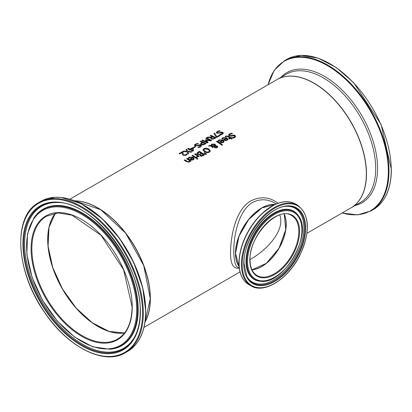 <?xml version="1.0" encoding="UTF-8"?>
<svg xmlns="http://www.w3.org/2000/svg" width="412" height="412" viewBox="0 0 412 412"><rect width="100%" height="100%" fill="white"/><g stroke="black" fill="none" stroke-linecap="round" stroke-linejoin="round"><path stroke-width="0.62" d="M182.161 153.47L182.207 152.435L179.632 153.923A74.042 42.75 -120 0 0 179.024 153.661L182.253 151.796A74.042 42.75 60 0 1 183 152.116L182.995 153.418L183.824 154.922L185.596 154.855L186.43 154.026A73.856 42.642 60 0 1 187.1 154.376M182.969 152.955L183.824 155.077L184.741 155.267L186.173 154.49M179.179 153.727L182.253 151.951A73.856 42.642 60 0 1 182.99 152.265M186.173 154.34L186.394 154.047M186.43 153.872A74.042 42.75 60 0 1 187.177 154.268L186.152 155.211L183.149 155.355L182.372 154.675L182.161 153.393M182.181 153.846L182.207 152.435M231.611 133.117A74.042 42.75 60 0 1 232.486 133.668L230.138 134.204L229.499 134.935L229.845 135.43L231.292 135.579L233.805 135.002L235.092 135.455L235.669 136.393L234.83 137.546L232.929 138.195A74.042 42.75 -120 0 0 232.1 137.603L234.176 137.134L234.747 136.413L234.438 135.929L232.94 135.759L231.59 136.192L229.232 135.919L228.593 134.94L229.484 133.859L231.611 133.267A73.856 42.642 60 0 1 232.296 133.699M228.593 135.09L229.484 134.008L231.611 133.267M229.505 135.007L229.845 135.579L231.292 135.733L233.805 135.157L235.092 135.61L235.664 136.47M232.152 137.726L234.176 137.289L234.742 136.49M221.867 138.808L222.877 137.829L226.883 137.979L227.913 139.323M223.572 139.833L226.167 138.185L223.458 138.03L222.588 139.112A74.042 42.75 -120 0 0 221.867 138.659L222.877 137.68L226.883 137.824L227.913 139.246L227.167 140.301L225.591 140.652L223.809 139.992A74.042 42.75 -120 0 0 223.448 139.756L226.167 138.185M225.611 140.271L226.662 140.049L227.136 139.385L226.672 138.514L224.597 139.714L225.611 140.271L226.662 139.9L227.136 139.23M224.597 139.714L225.611 140.116M225.194 136.64L225.817 136.151L228.243 136.29A73.856 42.642 60 0 1 230.421 137.737L230.864 137.479A73.856 42.642 60 0 1 231.292 137.773M230.421 137.582L230.864 137.325A74.042 42.75 60 0 1 231.41 137.706L230.967 137.963A74.042 42.75 60 0 1 232.095 138.767L231.431 139.148A74.042 42.75 -120 0 0 230.303 138.344L229.087 139.05A74.042 42.75 -120 0 0 228.542 138.669L229.757 137.963A74.042 42.75 -120 0 0 227.888 136.717L227.027 136.284L225.786 136.856A74.042 42.75 -120 0 0 225.194 136.49L225.817 135.996L228.243 136.14A74.042 42.75 60 0 1 230.421 137.582L230.421 137.737M230.967 137.963L230.967 138.113A73.856 42.642 60 0 1 231.977 138.834M229.757 137.963L228.66 138.751M218.077 140.997L219.086 140.018L223.098 140.168L224.123 141.507M219.781 142.022L222.377 140.368L219.673 140.219L218.798 141.295A74.042 42.75 -120 0 0 218.077 140.847L219.086 139.869L223.098 140.013L224.128 141.434L223.376 142.485L221.8 142.84L220.018 142.176A74.042 42.75 -120 0 0 219.658 141.939L222.377 140.368M221.821 142.454L222.871 142.238L223.345 141.573L222.882 140.703L220.811 141.903L221.821 142.454L222.871 142.088L223.345 141.419M220.811 141.903L221.821 142.305M209.497 145.508L210.965 145.565L211.696 144.107L214.879 144.138L215.533 144.947L215.44 145.709L217.309 146.111L217.783 146.914L217.134 147.784L214.724 147.764L214.214 147.146L214.431 146.281L211.923 146.147L213.37 147.197L212.685 147.594A74.042 42.75 -120 0 0 212.345 147.362L211.15 146.116L208.601 146.028L209.497 145.508L210.965 145.714L211.696 144.262L214.879 144.293L215.553 145.24M208.848 146.033L209.497 145.663M210.929 145.22L210.965 145.714M211.923 146.147L213.37 147.347M214.431 146.281L214.214 147.3M215.44 145.709L217.309 146.26L217.783 147.069M211.547 145.4L211.583 145.735L214.853 145.884L214.322 144.669L212.077 144.571L211.583 145.58L214.853 145.735L214.853 145.276M214.853 145.884L214.853 145.431L214.853 145.884M211.541 145.472L211.583 145.735M215.013 146.26L214.91 147.007L215.342 147.47L216.717 147.599L216.655 146.528L215.013 146.26L214.91 146.852L215.342 147.321L216.717 147.445L216.995 147.13M215.013 146.409L214.91 147.007L215.013 146.409M216.717 147.599L217.006 147.208M216.542 141.594L217.078 141.285A73.856 42.642 60 0 1 222.434 144.885M217.078 141.131A74.042 42.75 60 0 1 222.547 144.818L221.888 145.199A74.042 42.75 -120 0 0 216.418 141.517L217.078 141.285M196.838 153.455L197.93 152.188L199.434 151.322A74.042 42.75 60 0 1 204.671 154.835L201.695 156.277L200.186 155.896L199.799 154.701A74.042 42.75 -120 0 0 199.774 154.685L197.492 154.387L196.848 153.47L199.434 151.472A73.856 42.642 60 0 1 204.553 154.902M199.423 154.237L201.267 153.341L199.423 154.387L198.187 153.949L199.423 154.387M201.267 153.341A74.042 42.75 -120 0 0 199.331 152.09L197.786 153.47M197.801 153.238L198.187 153.949M197.801 153.393L198.187 154.098M201.628 155.643L203.379 154.809L201.628 155.798L200.814 155.412L201.628 155.798M203.379 154.809A74.042 42.75 -120 0 0 201.849 153.738L200.417 154.969M200.433 154.773L200.814 155.412M200.433 154.927L200.814 155.561M202.946 150.164L203.925 148.747L206.324 148.217L208.961 149.165L210.357 150.972M203.899 149.901L205.058 151.415L207.071 152.26L208.771 151.977L209.394 150.921M209.394 150.766L208.235 149.427L204.522 148.974L203.894 149.824L205.058 151.266L207.071 152.105L208.771 151.827L209.409 151.029M210.362 150.9L209.378 152.26L206.984 152.723L204.337 151.683L202.946 150.014L203.925 148.598L206.324 148.062L208.961 149.01L210.357 150.926M192.631 155.247A74.042 42.75 60 0 1 196.56 157.827L195.901 158.208A74.042 42.75 -120 0 0 191.971 155.628L192.631 155.396A73.856 42.642 60 0 1 196.442 157.894M192.095 155.705L192.631 155.396M204.028 153.037L204.393 152.826L206.458 154.109M204.393 152.672L206.582 154.037L205.804 154.485L203.919 152.95L204.393 152.826M188.196 158.249L189.206 157.271L193.213 157.42L194.243 158.759M192.497 157.621L189.788 157.472L188.917 158.548A74.042 42.75 -120 0 0 188.196 158.1L189.206 157.121L193.213 157.266L194.243 158.687L193.496 159.738L191.92 160.093L190.138 159.429A74.042 42.75 -120 0 0 189.778 159.192L192.497 157.621L189.901 159.274M191.94 159.557L192.991 159.336L193.465 158.672L192.991 159.49L191.94 159.707L190.926 159.156L191.94 159.707M193.465 158.672L193.001 157.956L190.926 159.156M194.706 154.201L195.242 153.892A73.856 42.642 60 0 1 199.053 156.39M196.411 157.163L197.369 155.916A74.042 42.75 -120 0 0 194.582 154.124L195.242 153.892M195.242 153.738A74.042 42.75 60 0 1 199.171 156.318L198.507 156.704A74.042 42.75 -120 0 0 197.925 156.297L197.065 157.508A74.042 42.75 -120 0 0 196.38 157.034L196.411 157.054M196.411 157.013L197.369 155.916M186.677 161.792A74.042 42.75 -120 0 0 184.128 160.16L184.787 159.928A73.856 42.642 60 0 1 187.027 161.355L188.032 161.875L188.943 161.72L189.484 160.654A74.042 42.75 -120 0 0 186.548 158.759L187.208 158.378A74.042 42.75 60 0 1 191.137 160.958L190.478 161.339A74.042 42.75 -120 0 0 190.04 161.035L189.396 162.107L186.677 161.792M184.252 160.237L184.787 159.928M184.787 159.774A74.042 42.75 60 0 1 187.027 161.205L188.032 161.72L188.943 161.566L189.484 160.654M187.208 158.378L187.208 158.527A73.856 42.642 60 0 1 191.019 161.025M186.677 158.836L187.208 158.527M196.622 158.785L197.255 158.419A73.856 42.642 60 0 1 197.827 158.831M197.255 158.265A74.042 42.75 60 0 1 197.945 158.764L197.194 159.197A74.042 42.75 -120 0 0 196.509 158.697L197.255 158.419M214.626 133.107L216.856 136.676L219.56 135.115A74.042 42.75 60 0 1 220.173 135.445L216.851 137.361A74.042 42.75 -120 0 0 216.068 136.944L213.88 133.54L214.626 133.107L216.856 136.825L219.56 135.265A73.856 42.642 60 0 1 220.039 135.522M213.957 133.648L214.626 133.261M216.321 132.664L217.212 131.675L219.338 130.856A73.856 42.642 60 0 1 219.977 131.134M219.879 134.575L221.903 134.029L222.166 132.978M222.166 132.829L216.959 133.277L216.321 132.515L217.212 131.521L219.338 130.702A74.042 42.75 60 0 1 220.214 131.088L217.866 131.747L217.227 132.422L217.572 132.808L219.019 132.808L221.532 132.097L222.815 132.37L223.392 133.117L222.552 134.173L220.657 134.889A74.042 42.75 -120 0 0 219.828 134.456L221.903 133.879L222.166 132.829L222.465 133.292M217.237 132.499L217.572 132.963L219.019 132.963L221.532 132.247L222.815 132.525L223.392 133.194M202.065 142.351A74.042 42.75 -120 0 0 200.114 141.486L200.809 141.084A74.042 42.75 60 0 1 206.046 143.597L203.034 144.978L201.159 144.689L200.453 143.855L202.065 142.351L200.453 144.004M200.809 141.084L200.809 141.239A73.856 42.642 60 0 1 205.907 143.68M200.268 141.553L200.809 141.239M203.039 144.447L204.749 143.68L203.039 144.602L201.859 144.411L201.38 143.706L203.039 144.602M204.749 143.68A74.042 42.75 -120 0 0 202.658 142.634L201.38 143.855M213.061 138.834L214.765 137.896A74.042 42.75 -120 0 0 212.793 136.908L211.511 137.938L212.036 138.669L213.061 138.834L214.765 137.896M210.681 138.226L210.918 137.587L206.773 137.639L207.679 137.119L211.418 137.093L212.216 136.63A74.042 42.75 -120 0 0 210.13 135.703L210.826 135.455A73.856 42.642 60 0 1 215.929 137.896M210.285 135.769L210.826 135.455M207.051 137.634L207.679 137.273L211.418 137.242L212.216 136.63M211.511 137.938L212.036 138.52L213.061 138.684M210.826 135.301A74.042 42.75 60 0 1 216.063 137.814L213.107 139.215L211.366 138.962L210.676 138.149L210.918 137.587M197.41 143.361A74.042 42.75 60 0 1 198.285 143.747L195.937 144.411L195.298 145.081L195.643 145.472L197.09 145.467L199.604 144.756L200.891 145.029L201.468 145.776L200.629 146.832L198.728 147.548A74.042 42.75 -120 0 0 197.899 147.115L199.98 146.538L200.237 145.488L195.03 145.941L194.392 145.173L195.283 144.179L197.41 143.515A73.856 42.642 60 0 1 198.048 143.793M194.392 145.323L195.283 144.334L197.41 143.515M195.309 145.158L195.643 145.621L197.09 145.621L199.604 144.911L200.891 145.184L201.463 145.853M197.951 147.233L199.98 146.687L200.237 145.637M200.237 145.488L200.536 145.951M206.422 140.224L208.075 142.428L207.107 142.99A74.042 42.75 -120 0 0 201.87 140.471L202.565 140.07A74.042 42.75 60 0 1 207.076 142.202L205.377 139.915L205.799 139.668L210.218 140.384A74.042 42.75 -120 0 0 205.712 138.257L206.361 137.881A74.042 42.75 60 0 1 211.593 140.394L210.645 140.945L206.422 140.224L207.998 142.475M205.861 138.319L206.361 138.035A73.856 42.642 60 0 1 211.459 140.477M205.454 140.018L210.218 140.384M202.024 140.538L202.565 140.224A73.856 42.642 60 0 1 207.076 142.351L207.076 142.202M189.417 149.494A74.042 42.75 -120 0 0 187.62 148.701L188.294 148.31A74.042 42.75 60 0 1 190.092 149.108L192.404 147.774A74.042 42.75 60 0 1 193.14 148.119L193.501 150.844L192.852 151.214A74.042 42.75 -120 0 0 189.983 149.762L189.36 150.123A74.042 42.75 -120 0 0 188.794 149.855L189.417 149.494L188.938 149.922M187.769 148.768L188.294 148.464A73.856 42.642 60 0 1 190.092 149.257L192.404 147.923A73.856 42.642 60 0 1 193.14 148.268L193.48 150.854M192.703 150.39L192.419 148.356L190.658 149.525A73.856 42.642 60 0 1 192.703 150.54L192.703 150.39A74.042 42.75 60 0 0 190.658 149.371M193.177 147.656L195.015 146.6A73.856 42.642 60 0 1 195.504 146.832M195.015 146.445A74.042 42.75 60 0 1 195.648 146.749L193.671 147.893A74.042 42.75 -120 0 0 193.032 147.589L195.015 146.6M186.785 149.18L187.743 151.328L191.971 151.724L191.173 152.188L187.877 151.848L188.655 153.64L187.903 154.073L186.96 151.812L182.665 151.559L183.464 151.101L186.827 151.446L186.033 149.613L186.785 149.18L187.743 151.477L191.75 151.853M182.913 151.57L183.464 151.25M183.464 151.101L186.827 151.292M187.877 151.848L188.603 153.671M186.095 149.736L186.785 149.335M69.937 199.14L276.962 79.614A74.042 42.75 60 0 1 334.024 99.452A74.042 42.75 60 0 1 366.34 173.967A74.042 42.75 60 0 1 351.009 207.864L306.966 233.29M278.002 203.26C269.762 196.91 260.724 196.107 250.872 200.845C235.736 209.435 230.71 235.597 230.54 252.371C230.39 263.948 233.305 269.191 239.284 268.088M74.881 200.835A74.042 42.75 60 0 1 150.37 298.654A74.042 42.75 60 0 1 144.983 322.256M261.697 266.574A34.799 20.09 120 0 0 286.237 224.066M261.692 208.086A36.838 21.27 120 0 0 235.582 253.236A36.838 21.27 120 0 0 235.582 253.313M239.125 266.636A37.023 21.373 -60 0 1 238.878 236.385A37.023 21.373 -60 0 1 261.63 207.972A37.023 21.373 -60 0 1 275 204.491M47.699 239.454A71.158 41.082 -120 0 0 97.948 326.489M150.241 298.654A73.856 42.642 -120 0 0 150.241 298.582A73.856 42.642 -120 0 0 97.948 208.086M239.274 268.042L237.77 267.177C230.632 264.89 231.683 215.177 252.278 202.57C259.921 198.713 267.429 198.872 274.789 203.049L274.789 203.049M250.012 259.524C265.374 251.253 285.604 231.086 279.789 214.946M284.11 214.039A34.613 19.987 -60 0 1 278.934 248.194A34.613 19.987 -60 0 1 251.943 269.747M124.568 332.927A70.972 40.973 60 0 1 98.015 326.376A70.972 40.973 60 0 1 54.137 271.209A70.972 40.973 60 0 1 55.429 213.179M251.984 269.829A34.613 19.987 120 0 0 279.068 248.266A34.613 19.987 120 0 0 284.198 214.029M291.634 215.553A34.613 19.987 -60 0 1 291.634 255.522A34.613 19.987 -60 0 1 257.016 275.51C252.468 272.765 250.136 267.558 250.012 259.89C248.802 236.261 278.09 205.65 291.634 215.553M239.115 266.512A37.023 21.373 -60 0 1 235.582 253.39A37.023 21.373 -60 0 1 248.694 219.627A37.023 21.373 -60 0 1 274.892 204.543M249.847 260.116A35.169 20.306 120 0 0 287.154 263.448A35.169 20.306 120 0 0 287.154 213.71A35.169 20.306 120 0 0 249.847 260.116M247.514 261.46A38.471 22.212 -60 0 1 288.318 210.702A38.471 22.212 -60 0 1 288.318 265.107A38.471 22.212 -60 0 1 247.514 261.46M242.179 264.545A46.02 26.569 -60 0 1 290.985 203.822A46.02 26.569 -60 0 1 290.985 268.902A46.02 26.569 -60 0 1 242.179 264.545M241.391 264.545A46.571 26.888 120 0 0 251.037 285.866C264.226 294.286 288.379 278.903 299.885 255.275C310.566 231.549 309.809 214.853 297.613 205.197A46.571 26.888 120 0 0 261.723 217.675A46.571 26.888 120 0 0 241.391 264.545M239.13 263.237A46.571 26.888 -60 0 1 259.457 216.367A46.571 26.888 -60 0 1 295.347 203.888C289.229 200.546 281.988 200.974 273.619 205.166L262.3 213.256C247.633 227.882 239.851 244.47 238.965 263.01C239.078 273.413 242.349 280.593 248.776 284.558A46.571 26.888 -60 0 1 239.13 263.237M243.786 263.613A43.744 25.256 120 0 0 290.182 267.759A43.744 25.256 120 0 0 290.182 205.897A43.744 25.256 120 0 0 243.786 263.613M280.541 202.58A46.206 26.677 120 0 0 239.017 262.877M246.68 261.548A39.166 22.614 120 0 0 260.492 281.247C283.672 285.315 313.455 233.738 298.339 215.692A39.166 22.614 120 0 0 267.187 218.823A39.166 22.614 120 0 0 246.68 261.548M298.339 215.692L298 215.208A39.423 22.758 120 0 0 266.641 218.365A39.423 22.758 120 0 0 246.005 261.368A39.423 22.758 120 0 0 259.905 281.19L260.492 281.247M287.216 206.278A43.08 24.869 -60 0 1 295.965 258.025A43.08 24.869 -60 0 1 246.778 276.318L244.002 263.314C243.023 239.156 268.464 205.835 287.216 206.278M246.597 275.958A42.621 24.607 120 0 0 295.069 257.505A42.621 24.607 120 0 0 286.814 206.299M124.527 332.984L109.046 331.403L92.293 322.787L76.163 308.088L62.464 288.951L52.741 267.517L48.075 246.201L48.992 227.388L55.363 213.189A70.972 40.973 -120 0 0 62.397 288.992A70.972 40.973 -120 0 0 124.517 332.994M117.533 339.112A70.972 40.973 60 0 1 46.561 298.133A70.972 40.973 60 0 1 46.561 216.187L58.246 212.932L72.038 215.208L101.033 235.283L123.6 269.721L132.067 306.847C131.84 322.601 126.999 333.354 117.533 339.112M75.087 200.917A74.042 42.75 60 0 1 150.241 298.731A74.042 42.75 60 0 1 145.014 322.04M132.231 307.074A71.528 41.298 -120 0 0 56.367 212.695A71.528 41.298 -120 0 0 56.367 313.851A71.528 41.298 -120 0 0 132.231 307.074M136.686 309.644A77.827 44.934 60 0 1 54.137 317.019A77.827 44.934 60 0 1 54.137 206.958A77.827 44.934 60 0 1 136.686 309.644M142.542 313.027A86.113 49.718 60 0 1 51.206 321.185A86.113 49.718 60 0 1 51.206 199.408A86.113 49.718 60 0 1 142.542 313.027M143.33 313.027A86.669 50.037 -120 0 0 105.498 225.812A86.669 50.037 -120 0 0 38.713 202.591C12.52 216.027 15.543 271.173 44.244 311.936C67.496 347.105 104.344 365.815 125.382 352.703A86.669 50.037 -120 0 0 143.33 313.027M145.596 311.719A86.669 50.037 60 0 1 127.643 351.395C139.493 344.118 145.529 330.815 145.755 311.493L142.655 287.499L133.689 262.382L119.748 238.672L102.243 218.741L81.169 203.683L60.971 197.369L54.791 197.245L40.979 201.283A86.669 50.037 60 0 1 107.764 224.504A86.669 50.037 60 0 1 145.596 311.719M140.415 311.796A83.1 47.977 -120 0 0 52.273 202.153A83.1 47.977 -120 0 0 52.273 319.671A83.1 47.977 -120 0 0 140.415 311.796M145.704 311.359A86.304 49.826 -120 0 0 68.335 198.8M137.52 309.731A78.522 45.335 -120 0 0 96.408 224.082A78.522 45.335 -120 0 0 33.954 217.799L27.496 233.779L26.873 254.348L32.1 277.364L42.621 300.405L57.314 321.041L74.634 337.078L92.762 346.827L109.829 349.222A78.522 45.335 -120 0 0 137.52 309.731M109.829 349.222L110.416 349.165A78.774 45.48 -120 0 0 138.195 309.551A78.774 45.48 -120 0 0 96.949 223.618A78.774 45.48 -120 0 0 34.294 217.32L33.954 217.799M140.234 311.359A82.431 47.591 60 0 1 134.848 336.506A82.431 47.591 60 0 1 40.731 301.502A82.431 47.591 60 0 1 57.474 202.488C93.596 201.726 142.016 265.276 140.198 311.498C140.168 321.334 138.386 329.672 134.848 336.506M57.876 202.508A81.973 47.329 -120 0 0 41.622 300.987A81.973 47.329 -120 0 0 135.033 336.151M366.474 173.89A74.042 42.75 -120 0 0 334.153 99.374A74.042 42.75 -120 0 0 277.096 79.542A74.042 42.75 -120 0 0 277.029 79.578L286.319 74.212A74.042 42.75 60 0 1 343.376 94.049A74.042 42.75 60 0 1 375.698 168.565A74.042 42.75 60 0 1 360.361 202.462L351.137 207.787A74.042 42.75 -120 0 0 366.474 173.89M373.287 209.574C385.132 202.297 391.173 188.995 391.4 169.672L381.079 124.439L353.609 82.58L336.177 67.496L318.203 58.159L301.198 55.383L286.618 59.462A86.669 50.037 60 0 1 353.408 82.683A86.669 50.037 60 0 1 391.235 169.898A86.669 50.037 60 0 1 373.287 209.574L371.021 210.882A86.669 50.037 -120 0 0 388.974 171.207A86.669 50.037 -120 0 0 351.142 83.986A86.669 50.037 -120 0 0 284.357 60.77L274.186 70.364L268.016 84.779M268.13 84.712A86.304 49.826 60 0 1 334.807 70.426A86.304 49.826 60 0 1 388.346 171.274A86.304 49.826 60 0 1 342.176 212.963M355.077 205.511A75.139 43.384 -120 0 0 377.577 168.374A75.139 43.384 -120 0 0 340.513 88.492A75.139 43.384 -120 0 0 281.03 77.265M143.984 327.386L240.016 271.941M251.974 269.808L266.26 263.376L279.001 248.23L285.748 229.618L284.177 214.034M274.912 204.537L261.78 207.972L248.657 219.55L239.048 236.148L235.525 253.313L239.115 266.533M297.613 205.197L295.347 203.888M251.037 285.866L248.776 284.558M145.009 322.091L150.292 298.654L143.742 265.586L125.717 233.243L100.744 209.718L75.041 200.902M125.382 352.703L127.643 351.395M38.713 202.591L40.979 201.283M286.618 59.462L284.357 60.77M342.063 213.025L357.626 214.894L371.021 210.882M276.298 203.919L274.794 203.054"/></g></svg>
